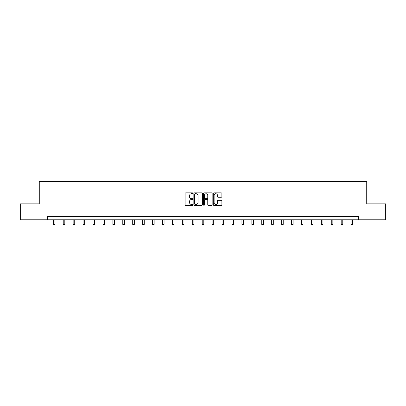 <?xml version="1.0" encoding="UTF-8"?>
<svg xmlns="http://www.w3.org/2000/svg" width="406" height="406" viewBox="0 0 406 406"><rect width="100%" height="100%" fill="white"/><g stroke="black" fill="none" stroke-linecap="round" stroke-linejoin="round"><path stroke-width="0.61" d="M192.82 193.286A0.436 0.436 0 0 0 192.383 192.85L185.745 192.85A0.624 0.624 0 0 0 185.121 193.474L185.121 204.715A0.624 0.624 0 0 0 185.745 205.345L192.383 205.345A0.436 0.436 0 0 0 192.82 204.903A0.436 0.436 0 0 0 192.383 204.467L191.52 204.467A2 2 0 0 1 189.526 202.467L189.526 201.533A2 2 0 0 1 191.52 199.534L192.383 199.534A0.436 0.436 0 0 0 192.82 199.097A0.436 0.436 0 0 0 192.383 198.661L191.52 198.661A2 2 0 0 1 189.526 196.661L189.526 195.722A2 2 0 0 1 191.52 193.723L192.383 193.723A0.436 0.436 0 0 0 192.82 193.286M221.255 197.255A0.624 0.624 0 0 0 221.879 196.631L221.879 193.474A0.624 0.624 0 0 0 221.255 192.85L213.886 192.85A0.624 0.624 0 0 0 213.262 193.474L213.262 204.715A0.624 0.624 0 0 0 213.886 205.345L221.255 205.345A0.624 0.624 0 0 0 221.879 204.715L221.879 200.909A0.624 0.624 0 0 0 221.255 200.285L218.098 200.285A0.624 0.624 0 0 0 217.474 200.909L217.474 202.797A1.67 1.67 0 0 1 215.804 204.467A1.67 1.67 0 0 1 214.135 202.797L214.135 195.393A1.67 1.67 0 0 1 215.804 193.723A1.67 1.67 0 0 1 217.474 195.393L217.474 196.631A0.624 0.624 0 0 0 218.098 197.255L221.255 197.255M47.345 219.778L20.3 219.778L20.3 203.868L39.265 203.868L39.265 181.594L366.735 181.594L366.735 203.868L385.7 203.868L385.7 219.778L358.655 219.778L358.655 216.596L47.345 216.596L47.345 219.778L358.655 219.778M202.452 193.474A0.624 0.624 0 0 0 201.828 192.85L194.459 192.85A0.624 0.624 0 0 0 193.835 193.474L193.835 204.715A0.624 0.624 0 0 0 194.459 205.345L201.828 205.345A0.624 0.624 0 0 0 202.452 204.715L202.452 193.474M204.172 192.85L211.541 192.85A0.624 0.624 0 0 1 212.165 193.474L212.165 204.715A0.624 0.624 0 0 1 211.541 205.345L208.39 205.345A0.624 0.624 0 0 1 207.76 204.715L207.76 200.158A0.624 0.624 0 0 0 207.136 199.534L205.045 199.534A0.624 0.624 0 0 0 204.421 200.158L204.421 204.903A0.436 0.436 0 0 1 203.985 205.345A0.436 0.436 0 0 1 203.548 204.903L203.548 193.474A0.624 0.624 0 0 1 204.172 192.85M195.144 193.723A0.436 0.436 0 0 0 194.707 194.159L194.707 204.03A0.436 0.436 0 0 0 195.144 204.467L196.052 204.467A2 2 0 0 0 198.052 202.467L198.052 195.722A2 2 0 0 0 196.052 193.723L195.144 193.723M207.76 195.428A1.67 1.67 0 0 0 206.091 193.753A1.67 1.67 0 0 0 204.421 195.428L204.421 198.032A0.624 0.624 0 0 0 205.045 198.661L207.136 198.661A0.624 0.624 0 0 0 207.76 198.032L207.76 195.428M53.298 219.778L53.298 224.406L54.886 224.406L54.886 219.778M63.224 219.778L63.224 224.406L64.813 224.406L64.813 219.778M73.151 219.778L73.151 224.406L74.74 224.406L74.74 219.778M83.078 219.778L83.078 224.406L84.666 224.406L84.666 219.778M93.004 219.778L93.004 224.406L94.593 224.406L94.593 219.778M102.931 219.778L102.931 224.406L104.525 224.406L104.525 219.778M112.858 219.778L112.858 224.406L114.451 224.406L114.451 219.778M122.785 219.778L122.785 224.406L124.378 224.406L124.378 219.778M132.711 219.778L132.711 224.406L134.305 224.406L134.305 219.778M142.643 219.778L142.643 224.406L144.231 224.406L144.231 219.778M152.57 219.778L152.57 224.406L154.158 224.406L154.158 219.778M162.496 219.778L162.496 224.406L164.085 224.406L164.085 219.778M172.423 219.778L172.423 224.406L174.012 224.406L174.012 219.778M182.35 219.778L182.35 224.406L183.943 224.406L183.943 219.778M192.277 219.778L192.277 224.406L193.87 224.406L193.87 219.778M202.203 219.778L202.203 224.406L203.797 224.406L203.797 219.778M212.13 219.778L212.13 224.406L213.723 224.406L213.723 219.778M222.057 219.778L222.057 224.406L223.65 224.406L223.65 219.778M231.988 219.778L231.988 224.406L233.577 224.406L233.577 219.778M241.915 219.778L241.915 224.406L243.504 224.406L243.504 219.778M251.842 219.778L251.842 224.406L253.43 224.406L253.43 219.778M261.768 219.778L261.768 224.406L263.357 224.406L263.357 219.778M271.695 219.778L271.695 224.406L273.289 224.406L273.289 219.778M281.622 219.778L281.622 224.406L283.215 224.406L283.215 219.778M291.549 219.778L291.549 224.406L293.142 224.406L293.142 219.778M301.475 219.778L301.475 224.406L303.069 224.406L303.069 219.778M311.407 219.778L311.407 224.406L312.996 224.406L312.996 219.778M321.334 219.778L321.334 224.406L322.922 224.406L322.922 219.778M331.26 219.778L331.26 224.406L332.849 224.406L332.849 219.778M341.187 219.778L341.187 224.406L342.776 224.406L342.776 219.778M351.114 219.778L351.114 224.406L352.702 224.406L352.702 219.778"/></g></svg>
